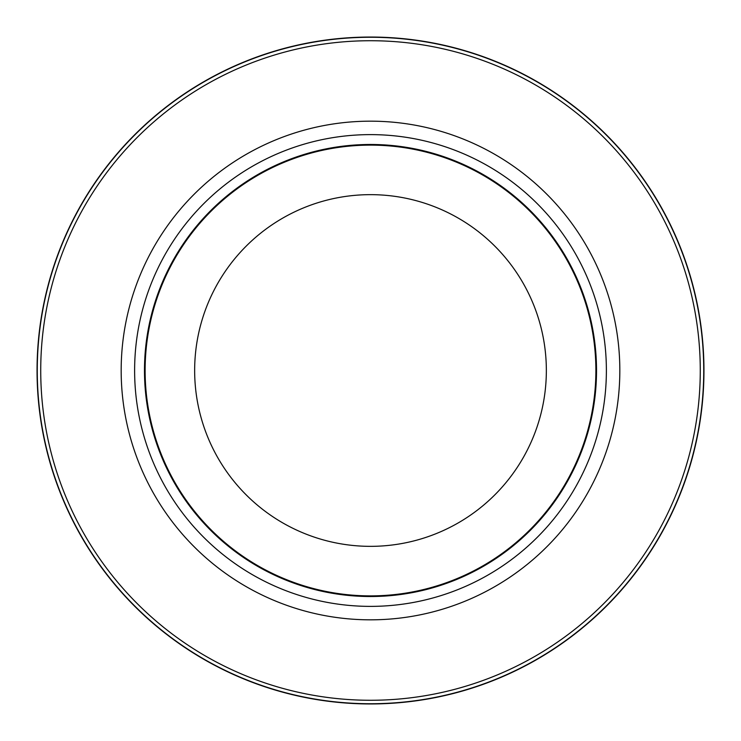 <?xml version="1.0" encoding="UTF-8"?>
<svg xmlns="http://www.w3.org/2000/svg" width="741" height="741" viewBox="0 0 741 741"><rect width="100%" height="100%" fill="white"/><g stroke="black" fill="none" stroke-linecap="round" stroke-linejoin="round"><path stroke-width="1.11" d="M370.5 37.263A333.237 333.237 0 0 1 703.737 370.5A333.237 333.237 0 0 1 370.5 703.737A333.237 333.237 0 0 1 37.263 370.5A333.237 333.237 0 0 1 370.5 37.263A333.237 333.237 0 0 1 703.737 370.5A333.237 333.237 0 0 1 370.5 703.737A333.237 333.237 0 0 1 37.263 370.5A333.237 333.237 0 0 1 370.5 37.263M370.5 134.621A235.879 235.879 0 0 1 606.379 370.5A235.879 235.879 0 0 1 370.5 606.379A235.879 235.879 0 0 1 134.621 370.5A235.879 235.879 0 0 1 370.5 134.621M370.5 144.476A226.024 226.024 0 0 1 596.524 370.5A226.024 226.024 0 0 1 370.5 596.524A226.024 226.024 0 0 1 144.476 370.5A226.024 226.024 0 0 1 370.5 144.476M370.5 145.116A225.384 225.384 0 0 1 595.884 370.5A225.384 225.384 0 0 1 370.5 595.884A225.384 225.384 0 0 1 145.116 370.5A225.384 225.384 0 0 1 370.5 145.116M370.5 194.651A175.849 175.849 0 0 1 546.349 370.5A175.849 175.849 0 0 1 370.5 546.349A175.849 175.849 0 0 1 194.651 370.5A175.849 175.849 0 0 1 370.5 194.651M370.5 40.727A329.773 329.773 0 0 1 700.273 370.5A329.773 329.773 0 0 1 370.5 700.273A329.773 329.773 0 0 1 40.727 370.5A329.773 329.773 0 0 1 370.5 40.727M370.5 37.05A333.45 333.45 0 0 1 703.95 370.5A333.45 333.45 0 0 1 370.5 703.95A333.45 333.45 0 0 1 37.05 370.5A333.45 333.45 0 0 1 370.5 37.05M370.5 121.172A249.328 249.328 0 0 1 619.828 370.5A249.328 249.328 0 0 1 370.5 619.828A249.328 249.328 0 0 1 121.172 370.5A249.328 249.328 0 0 1 370.5 121.172"/></g></svg>
